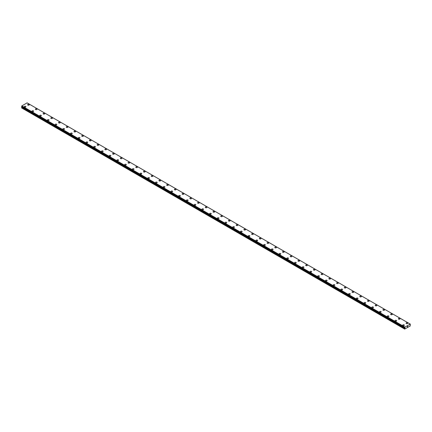 <?xml version="1.0" encoding="UTF-8"?>
<svg xmlns="http://www.w3.org/2000/svg" width="432" height="432" viewBox="0 0 432 432"><rect width="100%" height="100%" fill="white"/><g stroke="black" fill="none" stroke-linecap="round" stroke-linejoin="round"><path stroke-width="0.65" d="M27.653 104.749A0.821 0.475 180 0 1 28.161 104.312A0.821 0.475 180 0 1 29.052 104.414A0.821 0.475 180 0 1 29.295 104.749A0.821 0.475 180 0 1 28.787 105.187A0.821 0.475 180 0 1 27.896 105.084A0.821 0.475 180 0 1 27.653 104.749A0.821 0.475 180 0 1 28.161 104.312A0.821 0.475 180 0 1 29.052 104.414A0.821 0.475 180 0 1 29.295 104.749M35.381 109.21A0.821 0.475 180 0 1 35.883 108.772A0.821 0.475 180 0 1 36.774 108.875A0.821 0.475 180 0 1 37.017 109.21A0.821 0.475 180 0 1 36.509 109.642A0.821 0.475 180 0 1 35.618 109.539A0.821 0.475 180 0 1 35.381 109.21A0.821 0.475 180 0 1 35.883 108.772A0.821 0.475 180 0 1 36.774 108.875A0.821 0.475 180 0 1 37.017 109.21M44.501 113.335A0.821 0.475 180 0 1 44.739 113.67A0.821 0.475 180 0 1 44.237 114.102A0.821 0.475 180 0 1 43.34 113.999A0.821 0.475 180 0 1 43.103 113.665A0.821 0.475 180 0 1 43.605 113.233A0.821 0.475 180 0 1 44.501 113.335M43.103 113.665A0.821 0.475 180 0 1 43.605 113.227A0.821 0.475 180 0 1 44.501 113.33A0.821 0.475 180 0 1 44.739 113.665M50.825 118.125A0.821 0.475 180 0 1 51.332 117.688A0.821 0.475 180 0 1 52.223 117.79A0.821 0.475 180 0 1 52.461 118.125A0.821 0.475 180 0 1 51.959 118.562A0.821 0.475 180 0 1 51.062 118.46A0.821 0.475 180 0 1 50.825 118.125A0.821 0.475 180 0 1 51.332 117.688A0.821 0.475 180 0 1 52.223 117.79A0.821 0.475 180 0 1 52.461 118.125M58.547 122.585A0.821 0.475 180 0 1 59.054 122.148A0.821 0.475 180 0 1 59.945 122.251A0.821 0.475 180 0 1 60.188 122.585A0.821 0.475 180 0 1 59.681 123.023A0.821 0.475 180 0 1 58.79 122.92A0.821 0.475 180 0 1 58.547 122.585A0.821 0.475 180 0 1 59.054 122.148A0.821 0.475 180 0 1 59.945 122.251A0.821 0.475 180 0 1 60.188 122.585M66.274 127.046A0.821 0.475 180 0 1 66.776 126.608A0.821 0.475 180 0 1 67.673 126.711A0.821 0.475 180 0 1 67.91 127.046A0.821 0.475 180 0 1 67.403 127.478A0.821 0.475 180 0 1 66.512 127.375A0.821 0.475 180 0 1 66.274 127.046A0.821 0.475 180 0 1 66.776 126.608A0.821 0.475 180 0 1 67.673 126.711A0.821 0.475 180 0 1 67.91 127.046M73.996 131.506A0.821 0.475 180 0 1 74.504 131.069A0.821 0.475 180 0 1 75.395 131.171A0.821 0.475 180 0 1 75.632 131.506M75.395 131.166A0.821 0.475 180 0 1 75.632 131.501A0.821 0.475 180 0 1 75.13 131.938A0.821 0.475 180 0 1 74.234 131.836A0.821 0.475 180 0 1 73.996 131.501A0.821 0.475 180 0 1 74.504 131.063A0.821 0.475 180 0 1 75.395 131.166M81.718 135.961A0.821 0.475 180 0 1 82.226 135.524A0.821 0.475 180 0 1 83.117 135.626A0.821 0.475 180 0 1 83.36 135.961A0.821 0.475 180 0 1 82.852 136.399A0.821 0.475 180 0 1 81.961 136.296A0.821 0.475 180 0 1 81.718 135.961A0.821 0.475 180 0 1 82.226 135.529A0.821 0.475 180 0 1 83.117 135.626A0.821 0.475 180 0 1 83.36 135.961M89.44 140.422A0.821 0.475 180 0 1 89.948 139.984A0.821 0.475 180 0 1 90.839 140.087A0.821 0.475 180 0 1 91.082 140.422A0.821 0.475 180 0 1 90.574 140.859A0.821 0.475 180 0 1 89.683 140.756A0.821 0.475 180 0 1 89.44 140.422A0.821 0.475 180 0 1 89.948 139.984A0.821 0.475 180 0 1 90.839 140.087A0.821 0.475 180 0 1 91.082 140.422M97.168 144.882A0.821 0.475 180 0 1 97.67 144.445A0.821 0.475 180 0 1 98.566 144.547A0.821 0.475 180 0 1 98.804 144.882A0.821 0.475 180 0 1 98.296 145.319A0.821 0.475 180 0 1 97.405 145.217A0.821 0.475 180 0 1 97.168 144.882A0.821 0.475 180 0 1 97.67 144.445A0.821 0.475 180 0 1 98.566 144.547A0.821 0.475 180 0 1 98.804 144.882M104.89 149.337A0.821 0.475 180 0 1 105.397 148.9A0.821 0.475 180 0 1 106.288 149.002A0.821 0.475 180 0 1 106.526 149.342A0.821 0.475 180 0 1 106.024 149.774A0.821 0.475 180 0 1 105.127 149.672A0.821 0.475 180 0 1 104.89 149.337A0.821 0.475 180 0 1 105.397 148.905A0.821 0.475 180 0 1 106.288 149.008A0.821 0.475 180 0 1 106.526 149.337M112.612 153.797A0.821 0.475 180 0 1 113.119 153.36A0.821 0.475 180 0 1 114.01 153.463A0.821 0.475 180 0 1 114.253 153.797A0.821 0.475 180 0 1 113.746 154.235A0.821 0.475 180 0 1 112.855 154.132A0.821 0.475 180 0 1 112.612 153.797A0.821 0.475 180 0 1 113.119 153.365A0.821 0.475 180 0 1 114.01 153.468A0.821 0.475 180 0 1 114.253 153.797M120.339 158.258A0.821 0.475 180 0 1 120.841 157.82A0.821 0.475 180 0 1 121.738 157.923A0.821 0.475 180 0 1 121.975 158.258A0.821 0.475 180 0 1 121.468 158.695A0.821 0.475 180 0 1 120.577 158.593A0.821 0.475 180 0 1 120.339 158.258A0.821 0.475 180 0 1 120.841 157.82A0.821 0.475 180 0 1 121.738 157.923A0.821 0.475 180 0 1 121.975 158.258M128.061 162.718A0.821 0.475 180 0 1 128.563 162.281A0.821 0.475 180 0 1 129.46 162.383A0.821 0.475 180 0 1 129.697 162.718A0.821 0.475 180 0 1 129.195 163.156A0.821 0.475 180 0 1 128.299 163.053A0.821 0.475 180 0 1 128.061 162.718A0.821 0.475 180 0 1 128.563 162.281A0.821 0.475 180 0 1 129.46 162.383A0.821 0.475 180 0 1 129.697 162.718M135.783 167.173A0.821 0.475 180 0 1 136.291 166.736A0.821 0.475 180 0 1 137.182 166.838A0.821 0.475 180 0 1 137.419 167.179A0.821 0.475 180 0 1 136.917 167.611A0.821 0.475 180 0 1 136.026 167.508A0.821 0.475 180 0 1 135.783 167.173A0.821 0.475 180 0 1 136.291 166.741A0.821 0.475 180 0 1 137.182 166.844A0.821 0.475 180 0 1 137.419 167.173M144.904 171.304A0.821 0.475 180 0 1 145.147 171.639A0.821 0.475 180 0 1 144.639 172.071A0.821 0.475 180 0 1 143.748 171.968A0.821 0.475 180 0 1 143.505 171.634A0.821 0.475 180 0 1 144.013 171.202A0.821 0.475 180 0 1 144.904 171.304M143.505 171.634A0.821 0.475 180 0 1 144.013 171.196A0.821 0.475 180 0 1 144.904 171.299A0.821 0.475 180 0 1 145.147 171.634M151.232 176.094A0.821 0.475 180 0 1 151.735 175.657A0.821 0.475 180 0 1 152.631 175.759A0.821 0.475 180 0 1 152.869 176.094A0.821 0.475 180 0 1 152.361 176.531A0.821 0.475 180 0 1 151.47 176.429A0.821 0.475 180 0 1 151.232 176.094A0.821 0.475 180 0 1 151.735 175.657A0.821 0.475 180 0 1 152.631 175.759A0.821 0.475 180 0 1 152.869 176.094M158.954 180.554A0.821 0.475 180 0 1 159.462 180.117A0.821 0.475 180 0 1 160.353 180.22A0.821 0.475 180 0 1 160.591 180.554A0.821 0.475 180 0 1 160.088 180.992A0.821 0.475 180 0 1 159.192 180.889A0.821 0.475 180 0 1 158.954 180.554A0.821 0.475 180 0 1 159.462 180.117A0.821 0.475 180 0 1 160.353 180.22A0.821 0.475 180 0 1 160.591 180.554M166.676 185.009A0.821 0.475 180 0 1 167.184 184.577A0.821 0.475 180 0 1 168.075 184.68A0.821 0.475 180 0 1 168.318 185.015A0.821 0.475 180 0 1 167.81 185.447A0.821 0.475 180 0 1 166.919 185.344A0.821 0.475 180 0 1 166.676 185.009A0.821 0.475 180 0 1 167.184 184.577A0.821 0.475 180 0 1 168.075 184.68A0.821 0.475 180 0 1 168.318 185.009M174.398 189.475A0.821 0.475 180 0 1 174.906 189.038A0.821 0.475 180 0 1 175.797 189.14A0.821 0.475 180 0 1 176.04 189.475M175.797 189.135A0.821 0.475 180 0 1 176.04 189.47A0.821 0.475 180 0 1 175.532 189.907A0.821 0.475 180 0 1 174.641 189.805A0.821 0.475 180 0 1 174.398 189.47A0.821 0.475 180 0 1 174.906 189.032A0.821 0.475 180 0 1 175.797 189.135M182.126 193.93A0.821 0.475 180 0 1 182.628 193.493A0.821 0.475 180 0 1 183.524 193.595A0.821 0.475 180 0 1 183.762 193.93A0.821 0.475 180 0 1 183.254 194.368A0.821 0.475 180 0 1 182.363 194.265A0.821 0.475 180 0 1 182.126 193.93A0.821 0.475 180 0 1 182.628 193.493A0.821 0.475 180 0 1 183.524 193.595A0.821 0.475 180 0 1 183.762 193.93M189.848 198.391A0.821 0.475 180 0 1 190.355 197.953A0.821 0.475 180 0 1 191.246 198.056A0.821 0.475 180 0 1 191.484 198.391A0.821 0.475 180 0 1 190.982 198.828A0.821 0.475 180 0 1 190.085 198.725A0.821 0.475 180 0 1 189.848 198.391A0.821 0.475 180 0 1 190.355 197.953A0.821 0.475 180 0 1 191.246 198.056A0.821 0.475 180 0 1 191.484 198.391M197.57 202.851A0.821 0.475 180 0 1 198.077 202.414A0.821 0.475 180 0 1 198.968 202.516A0.821 0.475 180 0 1 199.211 202.851A0.821 0.475 180 0 1 198.704 203.283A0.821 0.475 180 0 1 197.813 203.18A0.821 0.475 180 0 1 197.57 202.851A0.821 0.475 180 0 1 198.077 202.414A0.821 0.475 180 0 1 198.968 202.516A0.821 0.475 180 0 1 199.211 202.851M205.297 207.306A0.821 0.475 180 0 1 205.799 206.869A0.821 0.475 180 0 1 206.696 206.971A0.821 0.475 180 0 1 206.933 207.311A0.821 0.475 180 0 1 206.426 207.743A0.821 0.475 180 0 1 205.535 207.641A0.821 0.475 180 0 1 205.297 207.306A0.821 0.475 180 0 1 205.799 206.874A0.821 0.475 180 0 1 206.696 206.977A0.821 0.475 180 0 1 206.933 207.306M213.019 211.766A0.821 0.475 180 0 1 213.521 211.329A0.821 0.475 180 0 1 214.418 211.432A0.821 0.475 180 0 1 214.655 211.766A0.821 0.475 180 0 1 214.153 212.204A0.821 0.475 180 0 1 213.257 212.101A0.821 0.475 180 0 1 213.019 211.766A0.821 0.475 180 0 1 213.521 211.329A0.821 0.475 180 0 1 214.418 211.432A0.821 0.475 180 0 1 214.655 211.766M220.741 216.227A0.821 0.475 180 0 1 221.249 215.789A0.821 0.475 180 0 1 222.14 215.892A0.821 0.475 180 0 1 222.383 216.227A0.821 0.475 180 0 1 221.875 216.664A0.821 0.475 180 0 1 220.984 216.562A0.821 0.475 180 0 1 220.741 216.227A0.821 0.475 180 0 1 221.249 215.789A0.821 0.475 180 0 1 222.14 215.892A0.821 0.475 180 0 1 222.383 216.227M228.463 220.687A0.821 0.475 180 0 1 228.971 220.25A0.821 0.475 180 0 1 229.862 220.352A0.821 0.475 180 0 1 230.105 220.687A0.821 0.475 180 0 1 229.597 221.119A0.821 0.475 180 0 1 228.706 221.017A0.821 0.475 180 0 1 228.463 220.687A0.821 0.475 180 0 1 228.971 220.25A0.821 0.475 180 0 1 229.862 220.352A0.821 0.475 180 0 1 230.105 220.687M236.191 225.142A0.821 0.475 180 0 1 236.693 224.705A0.821 0.475 180 0 1 237.589 224.807A0.821 0.475 180 0 1 237.827 225.148A0.821 0.475 180 0 1 237.319 225.58A0.821 0.475 180 0 1 236.428 225.477A0.821 0.475 180 0 1 236.191 225.142A0.821 0.475 180 0 1 236.693 224.71A0.821 0.475 180 0 1 237.589 224.813A0.821 0.475 180 0 1 237.827 225.142M243.913 229.603A0.821 0.475 180 0 1 244.42 229.165A0.821 0.475 180 0 1 245.311 229.268A0.821 0.475 180 0 1 245.549 229.603A0.821 0.475 180 0 1 245.047 230.04A0.821 0.475 180 0 1 244.15 229.937A0.821 0.475 180 0 1 243.913 229.603A0.821 0.475 180 0 1 244.42 229.165A0.821 0.475 180 0 1 245.311 229.268A0.821 0.475 180 0 1 245.549 229.603M251.635 234.063A0.821 0.475 180 0 1 252.142 233.626A0.821 0.475 180 0 1 253.033 233.728A0.821 0.475 180 0 1 253.276 234.063A0.821 0.475 180 0 1 252.769 234.5A0.821 0.475 180 0 1 251.878 234.398A0.821 0.475 180 0 1 251.635 234.063A0.821 0.475 180 0 1 252.142 233.626A0.821 0.475 180 0 1 253.033 233.728A0.821 0.475 180 0 1 253.276 234.063M259.357 238.523A0.821 0.475 180 0 1 259.864 238.086A0.821 0.475 180 0 1 260.755 238.189A0.821 0.475 180 0 1 260.998 238.523A0.821 0.475 180 0 1 260.491 238.961A0.821 0.475 180 0 1 259.6 238.858A0.821 0.475 180 0 1 259.357 238.523A0.821 0.475 180 0 1 259.864 238.086A0.821 0.475 180 0 1 260.755 238.189A0.821 0.475 180 0 1 260.998 238.523M267.084 242.978A0.821 0.475 180 0 1 267.586 242.541A0.821 0.475 180 0 1 268.483 242.644A0.821 0.475 180 0 1 268.72 242.984A0.821 0.475 180 0 1 268.213 243.416A0.821 0.475 180 0 1 267.322 243.313A0.821 0.475 180 0 1 267.084 242.978A0.821 0.475 180 0 1 267.586 242.546A0.821 0.475 180 0 1 268.483 242.649A0.821 0.475 180 0 1 268.72 242.978M274.806 247.439A0.821 0.475 180 0 1 275.314 247.001A0.821 0.475 180 0 1 276.205 247.104A0.821 0.475 180 0 1 276.442 247.439A0.821 0.475 180 0 1 275.94 247.876A0.821 0.475 180 0 1 275.044 247.774A0.821 0.475 180 0 1 274.806 247.439A0.821 0.475 180 0 1 275.314 247.007A0.821 0.475 180 0 1 276.205 247.109A0.821 0.475 180 0 1 276.442 247.439M282.528 251.899A0.821 0.475 180 0 1 283.036 251.462A0.821 0.475 180 0 1 283.927 251.564A0.821 0.475 180 0 1 284.17 251.899A0.821 0.475 180 0 1 283.662 252.337A0.821 0.475 180 0 1 282.771 252.234A0.821 0.475 180 0 1 282.528 251.899A0.821 0.475 180 0 1 283.036 251.462A0.821 0.475 180 0 1 283.927 251.564A0.821 0.475 180 0 1 284.17 251.899M290.255 256.36A0.821 0.475 180 0 1 290.758 255.922A0.821 0.475 180 0 1 291.654 256.025A0.821 0.475 180 0 1 291.892 256.36A0.821 0.475 180 0 1 291.384 256.797A0.821 0.475 180 0 1 290.493 256.694A0.821 0.475 180 0 1 290.255 256.36A0.821 0.475 180 0 1 290.758 255.922A0.821 0.475 180 0 1 291.654 256.025A0.821 0.475 180 0 1 291.892 256.36M299.376 260.485A0.821 0.475 180 0 1 299.614 260.82A0.821 0.475 180 0 1 299.111 261.252A0.821 0.475 180 0 1 298.215 261.149A0.821 0.475 180 0 1 297.977 260.815A0.821 0.475 180 0 1 298.48 260.383A0.821 0.475 180 0 1 299.376 260.485M297.977 260.815A0.821 0.475 180 0 1 298.48 260.377A0.821 0.475 180 0 1 299.376 260.48A0.821 0.475 180 0 1 299.614 260.815M305.699 265.275A0.821 0.475 180 0 1 306.207 264.838A0.821 0.475 180 0 1 307.098 264.94A0.821 0.475 180 0 1 307.341 265.275A0.821 0.475 180 0 1 306.833 265.712A0.821 0.475 180 0 1 305.942 265.61A0.821 0.475 180 0 1 305.699 265.275A0.821 0.475 180 0 1 306.207 264.843A0.821 0.475 180 0 1 307.098 264.946A0.821 0.475 180 0 1 307.341 265.275M313.421 269.735A0.821 0.475 180 0 1 313.929 269.298A0.821 0.475 180 0 1 314.82 269.401A0.821 0.475 180 0 1 315.063 269.735A0.821 0.475 180 0 1 314.555 270.173A0.821 0.475 180 0 1 313.664 270.07A0.821 0.475 180 0 1 313.421 269.735A0.821 0.475 180 0 1 313.929 269.298A0.821 0.475 180 0 1 314.82 269.401A0.821 0.475 180 0 1 315.063 269.735M321.149 274.196A0.821 0.475 180 0 1 321.651 273.758A0.821 0.475 180 0 1 322.547 273.861A0.821 0.475 180 0 1 322.785 274.196A0.821 0.475 180 0 1 322.277 274.633A0.821 0.475 180 0 1 321.386 274.531A0.821 0.475 180 0 1 321.149 274.196A0.821 0.475 180 0 1 321.651 273.758A0.821 0.475 180 0 1 322.547 273.861A0.821 0.475 180 0 1 322.785 274.196M328.871 278.656A0.821 0.475 180 0 1 329.378 278.219A0.821 0.475 180 0 1 330.269 278.321A0.821 0.475 180 0 1 330.507 278.656M330.269 278.321A0.821 0.475 180 0 1 330.507 278.651A0.821 0.475 180 0 1 330.005 279.088A0.821 0.475 180 0 1 329.108 278.986A0.821 0.475 180 0 1 328.871 278.651A0.821 0.475 180 0 1 329.378 278.219A0.821 0.475 180 0 1 330.269 278.321M336.593 283.111A0.821 0.475 180 0 1 337.1 282.674A0.821 0.475 180 0 1 337.991 282.776A0.821 0.475 180 0 1 338.234 283.117A0.821 0.475 180 0 1 337.727 283.549A0.821 0.475 180 0 1 336.836 283.446A0.821 0.475 180 0 1 336.593 283.111A0.821 0.475 180 0 1 337.1 282.679A0.821 0.475 180 0 1 337.991 282.782A0.821 0.475 180 0 1 338.234 283.111M344.315 287.572A0.821 0.475 180 0 1 344.822 287.134A0.821 0.475 180 0 1 345.713 287.237A0.821 0.475 180 0 1 345.956 287.572A0.821 0.475 180 0 1 345.449 288.009A0.821 0.475 180 0 1 344.558 287.906A0.821 0.475 180 0 1 344.315 287.572A0.821 0.475 180 0 1 344.822 287.134A0.821 0.475 180 0 1 345.713 287.237A0.821 0.475 180 0 1 345.956 287.572M352.042 292.032A0.821 0.475 180 0 1 352.544 291.595A0.821 0.475 180 0 1 353.441 291.697A0.821 0.475 180 0 1 353.678 292.032A0.821 0.475 180 0 1 353.176 292.469A0.821 0.475 180 0 1 352.28 292.367A0.821 0.475 180 0 1 352.042 292.032A0.821 0.475 180 0 1 352.544 291.595A0.821 0.475 180 0 1 353.441 291.697A0.821 0.475 180 0 1 353.678 292.032M359.764 296.487A0.821 0.475 180 0 1 360.272 296.055A0.821 0.475 180 0 1 361.163 296.158A0.821 0.475 180 0 1 361.4 296.492A0.821 0.475 180 0 1 360.898 296.924A0.821 0.475 180 0 1 360.002 296.822A0.821 0.475 180 0 1 359.764 296.487A0.821 0.475 180 0 1 360.272 296.055A0.821 0.475 180 0 1 361.163 296.158A0.821 0.475 180 0 1 361.4 296.487M367.486 300.947A0.821 0.475 180 0 1 367.994 300.51A0.821 0.475 180 0 1 368.885 300.613A0.821 0.475 180 0 1 369.128 300.953A0.821 0.475 180 0 1 368.62 301.385A0.821 0.475 180 0 1 367.729 301.282A0.821 0.475 180 0 1 367.486 300.947A0.821 0.475 180 0 1 367.994 300.515A0.821 0.475 180 0 1 368.885 300.618A0.821 0.475 180 0 1 369.128 300.947M375.214 305.408A0.821 0.475 180 0 1 375.716 304.97A0.821 0.475 180 0 1 376.612 305.073A0.821 0.475 180 0 1 376.85 305.408A0.821 0.475 180 0 1 376.342 305.845A0.821 0.475 180 0 1 375.451 305.743A0.821 0.475 180 0 1 375.214 305.408A0.821 0.475 180 0 1 375.716 304.97A0.821 0.475 180 0 1 376.612 305.073A0.821 0.475 180 0 1 376.85 305.408M382.936 309.868A0.821 0.475 180 0 1 383.438 309.431A0.821 0.475 180 0 1 384.334 309.533A0.821 0.475 180 0 1 384.572 309.868A0.821 0.475 180 0 1 384.07 310.306A0.821 0.475 180 0 1 383.173 310.203A0.821 0.475 180 0 1 382.936 309.868A0.821 0.475 180 0 1 383.438 309.431A0.821 0.475 180 0 1 384.334 309.533A0.821 0.475 180 0 1 384.572 309.868M390.658 314.329A0.821 0.475 180 0 1 391.165 313.891A0.821 0.475 180 0 1 392.056 313.994A0.821 0.475 180 0 1 392.299 314.329A0.821 0.475 180 0 1 391.792 314.761A0.821 0.475 180 0 1 390.901 314.658A0.821 0.475 180 0 1 390.658 314.329A0.821 0.475 180 0 1 391.165 313.891A0.821 0.475 180 0 1 392.056 313.994A0.821 0.475 180 0 1 392.299 314.329M399.778 318.454A0.821 0.475 180 0 1 400.021 318.789A0.821 0.475 180 0 1 399.514 319.221A0.821 0.475 180 0 1 398.623 319.118A0.821 0.475 180 0 1 398.38 318.784A0.821 0.475 180 0 1 398.887 318.352A0.821 0.475 180 0 1 399.778 318.454M398.38 318.784A0.821 0.475 180 0 1 398.887 318.346A0.821 0.475 180 0 1 399.778 318.449A0.821 0.475 180 0 1 400.021 318.784M406.107 323.244A0.821 0.475 180 0 1 406.609 322.807A0.821 0.475 180 0 1 407.506 322.909A0.821 0.475 180 0 1 407.743 323.244A0.821 0.475 180 0 1 407.236 323.681A0.821 0.475 180 0 1 406.345 323.579A0.821 0.475 180 0 1 406.107 323.244A0.821 0.475 180 0 1 406.609 322.807A0.821 0.475 180 0 1 407.506 322.909A0.821 0.475 180 0 1 407.743 323.244M24.257 106.709A0.821 0.475 180 0 1 24.764 106.272A0.821 0.475 180 0 1 25.655 106.375A0.821 0.475 180 0 1 25.893 106.709A0.821 0.475 180 0 1 25.391 107.147A0.821 0.475 180 0 1 24.494 107.044A0.821 0.475 180 0 1 24.257 106.709A0.821 0.475 180 0 1 24.764 106.277A0.821 0.475 180 0 1 25.655 106.375A0.821 0.475 180 0 1 25.893 106.709M31.979 111.17A0.821 0.475 180 0 1 32.486 110.732A0.821 0.475 180 0 1 33.377 110.835A0.821 0.475 180 0 1 33.62 111.17A0.821 0.475 180 0 1 33.113 111.607A0.821 0.475 180 0 1 32.222 111.505A0.821 0.475 180 0 1 31.979 111.17A0.821 0.475 180 0 1 32.486 110.732A0.821 0.475 180 0 1 33.377 110.835A0.821 0.475 180 0 1 33.62 111.17M39.701 115.63A0.821 0.475 180 0 1 40.208 115.193A0.821 0.475 180 0 1 41.099 115.295A0.821 0.475 180 0 1 41.342 115.63A0.821 0.475 180 0 1 40.835 116.068A0.821 0.475 180 0 1 39.944 115.965A0.821 0.475 180 0 1 39.701 115.63A0.821 0.475 180 0 1 40.208 115.193A0.821 0.475 180 0 1 41.099 115.295A0.821 0.475 180 0 1 41.342 115.63M47.428 120.085A0.821 0.475 180 0 1 47.93 119.648A0.821 0.475 180 0 1 48.827 119.75A0.821 0.475 180 0 1 49.064 120.091A0.821 0.475 180 0 1 48.562 120.523A0.821 0.475 180 0 1 47.666 120.42A0.821 0.475 180 0 1 47.428 120.085A0.821 0.475 180 0 1 47.93 119.653A0.821 0.475 180 0 1 48.827 119.756A0.821 0.475 180 0 1 49.064 120.085M56.549 124.216A0.821 0.475 180 0 1 56.786 124.546A0.821 0.475 180 0 1 56.284 124.983A0.821 0.475 180 0 1 55.388 124.88A0.821 0.475 180 0 1 55.15 124.546A0.821 0.475 180 0 1 55.658 124.114A0.821 0.475 180 0 1 56.549 124.216M55.15 124.546A0.821 0.475 180 0 1 55.658 124.108A0.821 0.475 180 0 1 56.549 124.211A0.821 0.475 180 0 1 56.786 124.546M62.872 129.006A0.821 0.475 180 0 1 63.38 128.569A0.821 0.475 180 0 1 64.271 128.671A0.821 0.475 180 0 1 64.514 129.006A0.821 0.475 180 0 1 64.006 129.443A0.821 0.475 180 0 1 63.115 129.341A0.821 0.475 180 0 1 62.872 129.006A0.821 0.475 180 0 1 63.38 128.569A0.821 0.475 180 0 1 64.271 128.671A0.821 0.475 180 0 1 64.514 129.006M70.6 133.466A0.821 0.475 180 0 1 71.102 133.029A0.821 0.475 180 0 1 71.998 133.132A0.821 0.475 180 0 1 72.236 133.466A0.821 0.475 180 0 1 71.728 133.904A0.821 0.475 180 0 1 70.837 133.801A0.821 0.475 180 0 1 70.6 133.466A0.821 0.475 180 0 1 71.102 133.029A0.821 0.475 180 0 1 71.998 133.132A0.821 0.475 180 0 1 72.236 133.466M78.322 137.921A0.821 0.475 180 0 1 78.824 137.489A0.821 0.475 180 0 1 79.72 137.587A0.821 0.475 180 0 1 79.958 137.927A0.821 0.475 180 0 1 79.456 138.359A0.821 0.475 180 0 1 78.559 138.256A0.821 0.475 180 0 1 78.322 137.921A0.821 0.475 180 0 1 78.824 137.489A0.821 0.475 180 0 1 79.72 137.592A0.821 0.475 180 0 1 79.958 137.921M86.044 142.387A0.821 0.475 180 0 1 86.551 141.95A0.821 0.475 180 0 1 87.442 142.052A0.821 0.475 180 0 1 87.685 142.387M87.442 142.047A0.821 0.475 180 0 1 87.685 142.382A0.821 0.475 180 0 1 87.178 142.819A0.821 0.475 180 0 1 86.287 142.717A0.821 0.475 180 0 1 86.044 142.382A0.821 0.475 180 0 1 86.551 141.944A0.821 0.475 180 0 1 87.442 142.047M93.766 146.842A0.821 0.475 180 0 1 94.273 146.405A0.821 0.475 180 0 1 95.164 146.507A0.821 0.475 180 0 1 95.407 146.842A0.821 0.475 180 0 1 94.9 147.28A0.821 0.475 180 0 1 94.009 147.177A0.821 0.475 180 0 1 93.766 146.842A0.821 0.475 180 0 1 94.273 146.405A0.821 0.475 180 0 1 95.164 146.507A0.821 0.475 180 0 1 95.407 146.842M101.493 151.303A0.821 0.475 180 0 1 101.995 150.865A0.821 0.475 180 0 1 102.892 150.968A0.821 0.475 180 0 1 103.129 151.303A0.821 0.475 180 0 1 102.622 151.74A0.821 0.475 180 0 1 101.731 151.637A0.821 0.475 180 0 1 101.493 151.303A0.821 0.475 180 0 1 101.995 150.865A0.821 0.475 180 0 1 102.892 150.968A0.821 0.475 180 0 1 103.129 151.303M109.215 155.758A0.821 0.475 180 0 1 109.723 155.326A0.821 0.475 180 0 1 110.614 155.428A0.821 0.475 180 0 1 110.851 155.763A0.821 0.475 180 0 1 110.349 156.195A0.821 0.475 180 0 1 109.453 156.092A0.821 0.475 180 0 1 109.215 155.758A0.821 0.475 180 0 1 109.723 155.326A0.821 0.475 180 0 1 110.614 155.428A0.821 0.475 180 0 1 110.851 155.758M116.937 160.218A0.821 0.475 180 0 1 117.445 159.781A0.821 0.475 180 0 1 118.336 159.883A0.821 0.475 180 0 1 118.579 160.223A0.821 0.475 180 0 1 118.071 160.655A0.821 0.475 180 0 1 117.18 160.553A0.821 0.475 180 0 1 116.937 160.218A0.821 0.475 180 0 1 117.445 159.786A0.821 0.475 180 0 1 118.336 159.889A0.821 0.475 180 0 1 118.579 160.218M124.659 164.678A0.821 0.475 180 0 1 125.167 164.241A0.821 0.475 180 0 1 126.058 164.344A0.821 0.475 180 0 1 126.301 164.678A0.821 0.475 180 0 1 125.793 165.116A0.821 0.475 180 0 1 124.902 165.013A0.821 0.475 180 0 1 124.659 164.678A0.821 0.475 180 0 1 125.167 164.241A0.821 0.475 180 0 1 126.058 164.344A0.821 0.475 180 0 1 126.301 164.678M132.386 169.139A0.821 0.475 180 0 1 132.889 168.701A0.821 0.475 180 0 1 133.785 168.804A0.821 0.475 180 0 1 134.023 169.139A0.821 0.475 180 0 1 133.52 169.576A0.821 0.475 180 0 1 132.624 169.474A0.821 0.475 180 0 1 132.386 169.139A0.821 0.475 180 0 1 132.889 168.701A0.821 0.475 180 0 1 133.785 168.804A0.821 0.475 180 0 1 134.023 169.139M140.108 173.599A0.821 0.475 180 0 1 140.616 173.162A0.821 0.475 180 0 1 141.507 173.264A0.821 0.475 180 0 1 141.745 173.599A0.821 0.475 180 0 1 141.242 174.031A0.821 0.475 180 0 1 140.346 173.929A0.821 0.475 180 0 1 140.108 173.599A0.821 0.475 180 0 1 140.616 173.162A0.821 0.475 180 0 1 141.507 173.264A0.821 0.475 180 0 1 141.745 173.599M147.83 178.054A0.821 0.475 180 0 1 148.338 177.617A0.821 0.475 180 0 1 149.229 177.719A0.821 0.475 180 0 1 149.472 178.06A0.821 0.475 180 0 1 148.964 178.492A0.821 0.475 180 0 1 148.073 178.389A0.821 0.475 180 0 1 147.83 178.054A0.821 0.475 180 0 1 148.338 177.622A0.821 0.475 180 0 1 149.229 177.725A0.821 0.475 180 0 1 149.472 178.054M155.558 182.515A0.821 0.475 180 0 1 156.06 182.077A0.821 0.475 180 0 1 156.956 182.18A0.821 0.475 180 0 1 157.194 182.515A0.821 0.475 180 0 1 156.686 182.952A0.821 0.475 180 0 1 155.795 182.849A0.821 0.475 180 0 1 155.558 182.515A0.821 0.475 180 0 1 156.06 182.077A0.821 0.475 180 0 1 156.956 182.18A0.821 0.475 180 0 1 157.194 182.515M163.28 186.975A0.821 0.475 180 0 1 163.787 186.538A0.821 0.475 180 0 1 164.678 186.64A0.821 0.475 180 0 1 164.916 186.975A0.821 0.475 180 0 1 164.414 187.412A0.821 0.475 180 0 1 163.517 187.31A0.821 0.475 180 0 1 163.28 186.975A0.821 0.475 180 0 1 163.787 186.538A0.821 0.475 180 0 1 164.678 186.64A0.821 0.475 180 0 1 164.916 186.975M171.002 191.435A0.821 0.475 180 0 1 171.509 190.998A0.821 0.475 180 0 1 172.4 191.101A0.821 0.475 180 0 1 172.643 191.435A0.821 0.475 180 0 1 172.136 191.867A0.821 0.475 180 0 1 171.245 191.765A0.821 0.475 180 0 1 171.002 191.435A0.821 0.475 180 0 1 171.509 190.998A0.821 0.475 180 0 1 172.4 191.101A0.821 0.475 180 0 1 172.643 191.435M178.724 195.89A0.821 0.475 180 0 1 179.231 195.453A0.821 0.475 180 0 1 180.122 195.556A0.821 0.475 180 0 1 180.365 195.896A0.821 0.475 180 0 1 179.858 196.328A0.821 0.475 180 0 1 178.967 196.225A0.821 0.475 180 0 1 178.724 195.89A0.821 0.475 180 0 1 179.231 195.458A0.821 0.475 180 0 1 180.122 195.561A0.821 0.475 180 0 1 180.365 195.89M186.451 200.351A0.821 0.475 180 0 1 186.953 199.913A0.821 0.475 180 0 1 187.85 200.016A0.821 0.475 180 0 1 188.087 200.351A0.821 0.475 180 0 1 187.58 200.788A0.821 0.475 180 0 1 186.689 200.686A0.821 0.475 180 0 1 186.451 200.351A0.821 0.475 180 0 1 186.953 199.913A0.821 0.475 180 0 1 187.85 200.016A0.821 0.475 180 0 1 188.087 200.351M194.173 204.811A0.821 0.475 180 0 1 194.681 204.374A0.821 0.475 180 0 1 195.572 204.476A0.821 0.475 180 0 1 195.809 204.811A0.821 0.475 180 0 1 195.307 205.249A0.821 0.475 180 0 1 194.411 205.146A0.821 0.475 180 0 1 194.173 204.811A0.821 0.475 180 0 1 194.681 204.374A0.821 0.475 180 0 1 195.572 204.476A0.821 0.475 180 0 1 195.809 204.811M201.895 209.272A0.821 0.475 180 0 1 202.403 208.834A0.821 0.475 180 0 1 203.294 208.937A0.821 0.475 180 0 1 203.537 209.272A0.821 0.475 180 0 1 203.029 209.709A0.821 0.475 180 0 1 202.138 209.606A0.821 0.475 180 0 1 201.895 209.272A0.821 0.475 180 0 1 202.403 208.834A0.821 0.475 180 0 1 203.294 208.937A0.821 0.475 180 0 1 203.537 209.272M211.016 213.397A0.821 0.475 180 0 1 211.259 213.732A0.821 0.475 180 0 1 210.751 214.164A0.821 0.475 180 0 1 209.86 214.061A0.821 0.475 180 0 1 209.617 213.727A0.821 0.475 180 0 1 210.125 213.295A0.821 0.475 180 0 1 211.016 213.397M209.617 213.727A0.821 0.475 180 0 1 210.125 213.289A0.821 0.475 180 0 1 211.016 213.392A0.821 0.475 180 0 1 211.259 213.727M217.345 218.187A0.821 0.475 180 0 1 217.847 217.75A0.821 0.475 180 0 1 218.743 217.852A0.821 0.475 180 0 1 218.981 218.187A0.821 0.475 180 0 1 218.479 218.624A0.821 0.475 180 0 1 217.582 218.522A0.821 0.475 180 0 1 217.345 218.187A0.821 0.475 180 0 1 217.847 217.755A0.821 0.475 180 0 1 218.743 217.858A0.821 0.475 180 0 1 218.981 218.187M225.067 222.647A0.821 0.475 180 0 1 225.574 222.21A0.821 0.475 180 0 1 226.465 222.313A0.821 0.475 180 0 1 226.703 222.647A0.821 0.475 180 0 1 226.201 223.085A0.821 0.475 180 0 1 225.304 222.982A0.821 0.475 180 0 1 225.067 222.647A0.821 0.475 180 0 1 225.574 222.21A0.821 0.475 180 0 1 226.465 222.313A0.821 0.475 180 0 1 226.703 222.647M232.789 227.108A0.821 0.475 180 0 1 233.296 226.67A0.821 0.475 180 0 1 234.187 226.773A0.821 0.475 180 0 1 234.43 227.108A0.821 0.475 180 0 1 233.923 227.545A0.821 0.475 180 0 1 233.032 227.443A0.821 0.475 180 0 1 232.789 227.108A0.821 0.475 180 0 1 233.296 226.67A0.821 0.475 180 0 1 234.187 226.773A0.821 0.475 180 0 1 234.43 227.108M240.516 231.568A0.821 0.475 180 0 1 241.018 231.131A0.821 0.475 180 0 1 241.915 231.233A0.821 0.475 180 0 1 242.152 231.568M241.915 231.228A0.821 0.475 180 0 1 242.152 231.563A0.821 0.475 180 0 1 241.645 232A0.821 0.475 180 0 1 240.754 231.898A0.821 0.475 180 0 1 240.516 231.563A0.821 0.475 180 0 1 241.018 231.125A0.821 0.475 180 0 1 241.915 231.228M248.238 236.023A0.821 0.475 180 0 1 248.746 235.586A0.821 0.475 180 0 1 249.637 235.688A0.821 0.475 180 0 1 249.874 236.029A0.821 0.475 180 0 1 249.372 236.461A0.821 0.475 180 0 1 248.476 236.358A0.821 0.475 180 0 1 248.238 236.023A0.821 0.475 180 0 1 248.746 235.591A0.821 0.475 180 0 1 249.637 235.694A0.821 0.475 180 0 1 249.874 236.023M255.96 240.484A0.821 0.475 180 0 1 256.468 240.046A0.821 0.475 180 0 1 257.359 240.149A0.821 0.475 180 0 1 257.602 240.484A0.821 0.475 180 0 1 257.094 240.921A0.821 0.475 180 0 1 256.203 240.818A0.821 0.475 180 0 1 255.96 240.484A0.821 0.475 180 0 1 256.468 240.046A0.821 0.475 180 0 1 257.359 240.149A0.821 0.475 180 0 1 257.602 240.484M263.682 244.944A0.821 0.475 180 0 1 264.19 244.507A0.821 0.475 180 0 1 265.081 244.609A0.821 0.475 180 0 1 265.324 244.944A0.821 0.475 180 0 1 264.816 245.381A0.821 0.475 180 0 1 263.925 245.279A0.821 0.475 180 0 1 263.682 244.944A0.821 0.475 180 0 1 264.19 244.507A0.821 0.475 180 0 1 265.081 244.609A0.821 0.475 180 0 1 265.324 244.944M271.409 249.399A0.821 0.475 180 0 1 271.912 248.967A0.821 0.475 180 0 1 272.808 249.07A0.821 0.475 180 0 1 273.046 249.404A0.821 0.475 180 0 1 272.538 249.836A0.821 0.475 180 0 1 271.647 249.734A0.821 0.475 180 0 1 271.409 249.399A0.821 0.475 180 0 1 271.912 248.967A0.821 0.475 180 0 1 272.808 249.07A0.821 0.475 180 0 1 273.046 249.399M279.131 253.859A0.821 0.475 180 0 1 279.639 253.422A0.821 0.475 180 0 1 280.53 253.525A0.821 0.475 180 0 1 280.768 253.865A0.821 0.475 180 0 1 280.265 254.297A0.821 0.475 180 0 1 279.369 254.194A0.821 0.475 180 0 1 279.131 253.859A0.821 0.475 180 0 1 279.639 253.427A0.821 0.475 180 0 1 280.53 253.53A0.821 0.475 180 0 1 280.768 253.859M286.853 258.32A0.821 0.475 180 0 1 287.361 257.882A0.821 0.475 180 0 1 288.252 257.985A0.821 0.475 180 0 1 288.495 258.32A0.821 0.475 180 0 1 287.987 258.757A0.821 0.475 180 0 1 287.096 258.655A0.821 0.475 180 0 1 286.853 258.32A0.821 0.475 180 0 1 287.361 257.882A0.821 0.475 180 0 1 288.252 257.985A0.821 0.475 180 0 1 288.495 258.32M294.581 262.78A0.821 0.475 180 0 1 295.083 262.343A0.821 0.475 180 0 1 295.974 262.445A0.821 0.475 180 0 1 296.217 262.78A0.821 0.475 180 0 1 295.709 263.218A0.821 0.475 180 0 1 294.818 263.115A0.821 0.475 180 0 1 294.581 262.78A0.821 0.475 180 0 1 295.083 262.343A0.821 0.475 180 0 1 295.974 262.445A0.821 0.475 180 0 1 296.217 262.78M302.303 267.235A0.821 0.475 180 0 1 302.805 266.803A0.821 0.475 180 0 1 303.701 266.906A0.821 0.475 180 0 1 303.939 267.241A0.821 0.475 180 0 1 303.437 267.673A0.821 0.475 180 0 1 302.54 267.57A0.821 0.475 180 0 1 302.303 267.235A0.821 0.475 180 0 1 302.805 266.803A0.821 0.475 180 0 1 303.701 266.906A0.821 0.475 180 0 1 303.939 267.235M311.423 271.366A0.821 0.475 180 0 1 311.661 271.701A0.821 0.475 180 0 1 311.159 272.133A0.821 0.475 180 0 1 310.262 272.03A0.821 0.475 180 0 1 310.025 271.696A0.821 0.475 180 0 1 310.532 271.264A0.821 0.475 180 0 1 311.423 271.366M310.025 271.696A0.821 0.475 180 0 1 310.532 271.258A0.821 0.475 180 0 1 311.423 271.361A0.821 0.475 180 0 1 311.661 271.696M317.747 276.156A0.821 0.475 180 0 1 318.254 275.719A0.821 0.475 180 0 1 319.145 275.821A0.821 0.475 180 0 1 319.388 276.156A0.821 0.475 180 0 1 318.881 276.593A0.821 0.475 180 0 1 317.99 276.491A0.821 0.475 180 0 1 317.747 276.156A0.821 0.475 180 0 1 318.254 275.719A0.821 0.475 180 0 1 319.145 275.821A0.821 0.475 180 0 1 319.388 276.156M325.474 280.616A0.821 0.475 180 0 1 325.976 280.179A0.821 0.475 180 0 1 326.873 280.282A0.821 0.475 180 0 1 327.11 280.616A0.821 0.475 180 0 1 326.603 281.054A0.821 0.475 180 0 1 325.712 280.951A0.821 0.475 180 0 1 325.474 280.616A0.821 0.475 180 0 1 325.976 280.179A0.821 0.475 180 0 1 326.873 280.282A0.821 0.475 180 0 1 327.11 280.616M333.196 285.077A0.821 0.475 180 0 1 333.704 284.639A0.821 0.475 180 0 1 334.595 284.742A0.821 0.475 180 0 1 334.832 285.077A0.821 0.475 180 0 1 334.33 285.509A0.821 0.475 180 0 1 333.434 285.406A0.821 0.475 180 0 1 333.196 285.077A0.821 0.475 180 0 1 333.704 284.639A0.821 0.475 180 0 1 334.595 284.742A0.821 0.475 180 0 1 334.832 285.077M340.918 289.537A0.821 0.475 180 0 1 341.426 289.1A0.821 0.475 180 0 1 342.317 289.202A0.821 0.475 180 0 1 342.56 289.537M342.317 289.197A0.821 0.475 180 0 1 342.56 289.532A0.821 0.475 180 0 1 342.052 289.969A0.821 0.475 180 0 1 341.161 289.867A0.821 0.475 180 0 1 340.918 289.532A0.821 0.475 180 0 1 341.426 289.094A0.821 0.475 180 0 1 342.317 289.197M348.64 293.992A0.821 0.475 180 0 1 349.148 293.555A0.821 0.475 180 0 1 350.039 293.657A0.821 0.475 180 0 1 350.282 293.992A0.821 0.475 180 0 1 349.774 294.43A0.821 0.475 180 0 1 348.883 294.327A0.821 0.475 180 0 1 348.64 293.992A0.821 0.475 180 0 1 349.148 293.555A0.821 0.475 180 0 1 350.039 293.657A0.821 0.475 180 0 1 350.282 293.992M356.368 298.453A0.821 0.475 180 0 1 356.87 298.015A0.821 0.475 180 0 1 357.766 298.118A0.821 0.475 180 0 1 358.004 298.453A0.821 0.475 180 0 1 357.496 298.89A0.821 0.475 180 0 1 356.605 298.787A0.821 0.475 180 0 1 356.368 298.453A0.821 0.475 180 0 1 356.87 298.015A0.821 0.475 180 0 1 357.766 298.118A0.821 0.475 180 0 1 358.004 298.453M364.09 302.913A0.821 0.475 180 0 1 364.597 302.476A0.821 0.475 180 0 1 365.488 302.578A0.821 0.475 180 0 1 365.726 302.913A0.821 0.475 180 0 1 365.224 303.35A0.821 0.475 180 0 1 364.327 303.248A0.821 0.475 180 0 1 364.09 302.913A0.821 0.475 180 0 1 364.597 302.476A0.821 0.475 180 0 1 365.488 302.578A0.821 0.475 180 0 1 365.726 302.913M371.812 307.368A0.821 0.475 180 0 1 372.319 306.931A0.821 0.475 180 0 1 373.21 307.033A0.821 0.475 180 0 1 373.453 307.373A0.821 0.475 180 0 1 372.946 307.805A0.821 0.475 180 0 1 372.055 307.703A0.821 0.475 180 0 1 371.812 307.368A0.821 0.475 180 0 1 372.319 306.936A0.821 0.475 180 0 1 373.21 307.039A0.821 0.475 180 0 1 373.453 307.368M379.539 311.828A0.821 0.475 180 0 1 380.041 311.391A0.821 0.475 180 0 1 380.938 311.494A0.821 0.475 180 0 1 381.175 311.828A0.821 0.475 180 0 1 380.668 312.266A0.821 0.475 180 0 1 379.777 312.163A0.821 0.475 180 0 1 379.539 311.828A0.821 0.475 180 0 1 380.041 311.396A0.821 0.475 180 0 1 380.938 311.499A0.821 0.475 180 0 1 381.175 311.828M387.261 316.289A0.821 0.475 180 0 1 387.763 315.851A0.821 0.475 180 0 1 388.66 315.954A0.821 0.475 180 0 1 388.897 316.289A0.821 0.475 180 0 1 388.395 316.726A0.821 0.475 180 0 1 387.499 316.624A0.821 0.475 180 0 1 387.261 316.289A0.821 0.475 180 0 1 387.763 315.851A0.821 0.475 180 0 1 388.66 315.954A0.821 0.475 180 0 1 388.897 316.289M394.983 320.749A0.821 0.475 180 0 1 395.491 320.312A0.821 0.475 180 0 1 396.382 320.414A0.821 0.475 180 0 1 396.619 320.749A0.821 0.475 180 0 1 396.117 321.187A0.821 0.475 180 0 1 395.226 321.084A0.821 0.475 180 0 1 394.983 320.749A0.821 0.475 180 0 1 395.491 320.312A0.821 0.475 180 0 1 396.382 320.414A0.821 0.475 180 0 1 396.619 320.749M402.705 325.204A0.821 0.475 180 0 1 403.213 324.767A0.821 0.475 180 0 1 404.104 324.869A0.821 0.475 180 0 1 404.347 325.21A0.821 0.475 180 0 1 403.839 325.642A0.821 0.475 180 0 1 402.948 325.539A0.821 0.475 180 0 1 402.705 325.204A0.821 0.475 180 0 1 403.213 324.772A0.821 0.475 180 0 1 404.104 324.875A0.821 0.475 180 0 1 404.347 325.204M407.295 326.878L407.484 326.387M407.597 326.705L407.792 326.284M410.233 324.086L404.908 327.083L404.687 329.087L410.324 325.922L410.044 325.058L410.384 324.178M21.924 106.688L21.6 107.914L404.687 329.087M21.757 106.574L404.843 327.764L21.757 106.574M21.6 106.461L404.687 327.645L21.6 106.461L21.821 105.91L27.092 102.87L410.179 324.043M404.908 327.083L21.821 105.91M404.865 327.159L21.778 105.986M404.849 327.197L21.767 106.024M404.719 327.434L21.638 106.261M404.687 327.505L21.6 106.331M405.038 327.947L21.956 106.774M405.038 328.007L21.956 106.834M404.995 328.158L21.908 106.985M404.708 328.655L21.622 107.482M404.687 328.73L21.6 107.557M404.698 327.661L21.616 106.493M404.854 327.769L21.767 106.596"/></g></svg>
